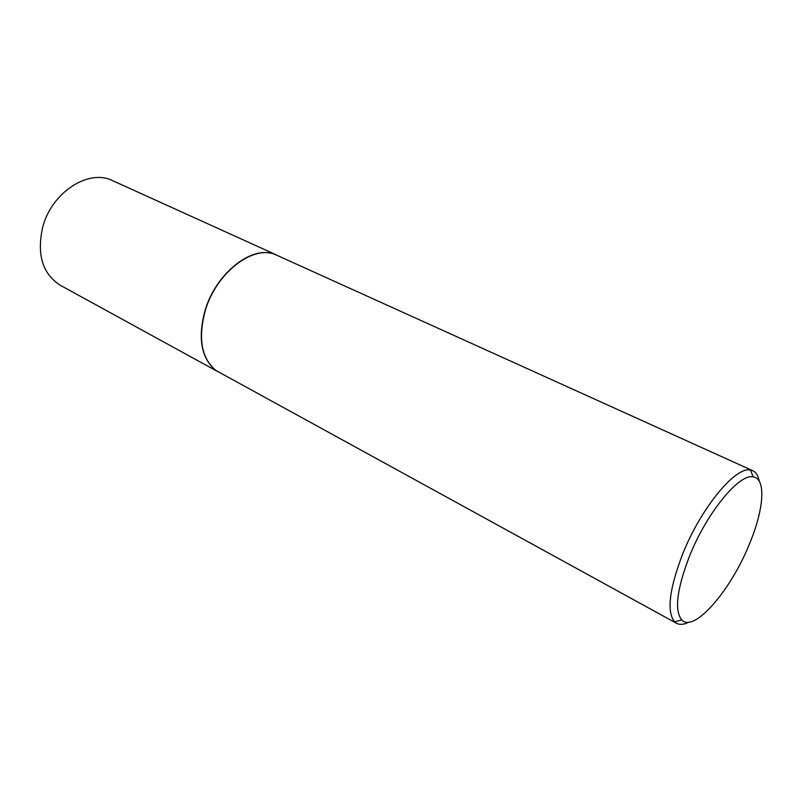<?xml version="1.0" encoding="UTF-8"?>
<svg xmlns="http://www.w3.org/2000/svg" width="802" height="802" viewBox="0 0 802 802"><rect width="100%" height="100%" fill="white"/><g stroke="black" fill="none" stroke-linecap="round" stroke-linejoin="round"><path stroke-width="1.2" d="M213.593 368.539C200.761 355.827 197.964 336.349 205.182 310.083C215.537 275.056 248.53 247.557 271.196 253.312M217.242 371.336L60.31 285.281C42.436 273.803 36.581 254.364 42.757 226.966C51.839 192.059 88.942 168.51 112.611 180.671L275.617 254.555M688.848 622.172C683.895 624.638 679.785 625.009 676.527 623.294L216.079 370.554C201.392 358.454 197.823 338.344 205.392 310.214C216.199 273.472 251.658 245.623 274.294 254.104L752.797 470.724C756.126 472.298 758.291 475.807 759.283 481.25M689.399 556.418C676.838 589.3 674.271 610.452 681.7 619.886C693.87 633.339 730.692 590.603 749.289 544.368C763.875 509.811 766.431 478.413 753.168 476.909C739.233 473.3 706.582 513.019 689.399 556.418M676.527 623.294L674.642 621.891C666.572 611.926 669.189 589.43 682.512 554.403C700.768 508.137 735.675 465.982 750.542 470.062L752.797 470.724M681.7 619.886L674.642 621.891M753.168 476.909L750.542 470.062"/></g></svg>
